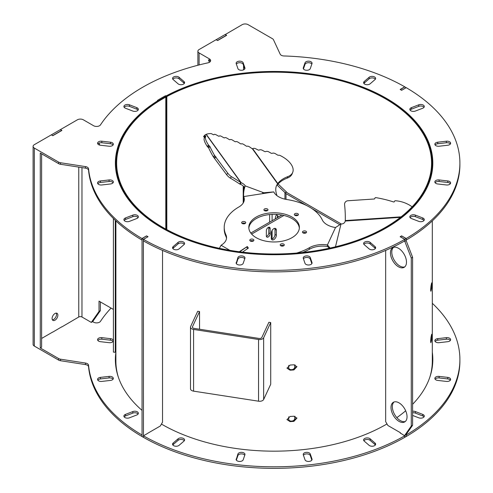 <?xml version="1.0" encoding="UTF-8"?>
<svg xmlns="http://www.w3.org/2000/svg" width="493" height="493" viewBox="0 0 493 493"><rect width="100%" height="100%" fill="white"/><g stroke="black" fill="none" stroke-linecap="round" stroke-linejoin="round"><path stroke-width="0.74" d="M404.747 86.891L404.747 86.811A185.799 107.271 0 0 0 283.98 55.968A4.16 2.397 180 0 1 280.19 54.193L273.498 39.773A4.16 2.397 0 0 0 272.419 38.694L248.09 24.65A4.16 2.397 0 0 0 242.211 24.65L225.196 34.578M406.214 436.508L406.214 434.962A185.799 107.271 0 0 0 459.901 359.533L459.901 361.079A185.799 107.271 0 0 1 406.214 436.508L406.152 436.465M143.457 435.812L143.457 437.353A185.799 107.271 0 0 0 404.747 437.353L404.747 435.812A185.799 107.271 0 0 1 143.457 435.812L147.838 433.279M142.052 436.465L141.984 434.962A185.799 107.271 0 0 1 88.561 365.239A4.16 2.397 180 0 0 85.486 363.051L60.51 359.187A4.16 2.397 0 0 1 58.649 358.565L40.284 347.966L41.622 347.195L41.622 153.828M225.196 34.473L226.669 35.323L217.586 40.568L216.113 39.717L199.098 49.54A4.16 2.397 0 0 0 197.884 51.235A4.16 2.397 0 0 0 199.098 52.936L209.433 58.901A4.16 2.397 180 0 1 210.653 60.596A4.16 2.397 180 0 1 207.972 62.839A185.799 107.271 0 0 0 100.461 124.908A4.16 2.397 180 0 1 93.639 125.752L83.305 119.787A4.16 2.397 0 0 0 77.426 119.787L60.417 129.61L61.884 130.46L52.8 135.704L51.327 134.854L34.319 144.677A4.16 2.397 0 0 0 33.099 146.372A4.16 2.397 0 0 0 34.319 148.073L34.319 346.061L58.649 360.112A4.16 2.397 180 0 0 60.51 360.728L85.486 364.592A4.16 2.397 0 0 1 88.561 366.786A185.799 107.271 0 0 0 141.984 436.508M34.319 346.061A4.16 2.397 180 0 1 33.099 344.367L33.099 146.372M115.886 353.783A158.721 91.636 0 0 0 115.387 360.309M432.811 360.309A158.721 91.636 0 0 0 432.312 353.783M375.376 444.963A3.556 2.052 0 0 0 375.037 444.594L370.138 440.36A3.556 2.052 0 0 0 366.817 439.46A3.556 2.052 0 0 0 363.877 440.73M138.095 414.046A3.556 2.052 0 0 0 132.82 413.109L125.487 415.938A3.556 2.052 0 0 0 124.168 416.875M424.029 416.875A3.556 2.052 0 0 0 422.711 415.938L415.377 413.109A3.556 2.052 0 0 0 412.604 412.814M184.32 440.73A3.556 2.052 0 0 0 181.381 439.46A3.556 2.052 0 0 0 178.059 440.36L173.166 444.594A3.556 2.052 0 0 0 172.821 444.963M311.847 460.105L310.276 455.544A3.556 2.052 0 0 0 307.059 453.899A3.556 2.052 0 0 0 303.441 455.236M113.082 379.179A3.556 2.052 0 0 0 109.089 377.934L100.436 378.926A3.556 2.052 0 0 0 97.836 380.171M450.362 340.441A3.556 2.052 0 0 0 446.368 339.202L437.722 340.195A3.556 2.052 0 0 0 435.116 341.439M244.756 455.236A3.556 2.052 0 0 0 241.139 453.899A3.556 2.052 0 0 0 237.922 455.544L236.357 460.105M113.082 341.439A3.556 2.052 0 0 0 110.475 340.195L101.829 339.202A3.556 2.052 0 0 0 97.836 340.441M450.362 380.171A3.556 2.052 0 0 0 447.761 378.926L439.109 377.934A3.556 2.052 0 0 0 435.116 379.179M406.214 238.513A185.799 107.271 0 0 0 459.901 163.084L459.901 164.631A185.799 107.271 0 0 1 406.214 240.06L406.214 238.513L401.629 235.87L400.162 236.714L404.747 239.364A185.799 107.271 0 0 1 143.457 239.364L148.042 236.714L146.569 235.87L141.984 238.513A185.799 107.271 0 0 1 88.561 168.791A4.16 2.397 180 0 0 85.486 166.603L60.51 162.739A4.16 2.397 0 0 1 58.649 162.117L34.319 148.073M459.901 163.084A185.799 107.271 0 0 0 406.214 87.662L401.629 90.305L400.162 89.461L404.747 86.811M166.042 95.969L165.593 95.71A159.35 92 0 0 0 157.403 100.443L157.846 100.701A158.721 91.636 0 0 0 115.38 163.084A158.721 91.636 0 0 0 274.102 254.721A158.721 91.636 0 0 0 432.817 163.084A158.721 91.636 0 0 0 337.508 79.083A158.721 91.636 0 0 0 166.042 95.969L165.796 97.367M411.421 107.64A3.556 2.052 0 0 0 409.843 109.347A3.556 2.052 0 0 0 411.723 111.159A3.556 2.052 0 0 0 415.377 111.054L422.711 108.232A3.556 2.052 0 0 0 424.288 106.519A3.556 2.052 0 0 0 422.409 104.707A3.556 2.052 0 0 0 418.754 104.812L411.421 107.64L411.421 109.181A3.556 2.052 0 0 0 410.102 110.118M370.138 242.371A3.556 2.052 0 0 0 366.145 241.545A3.556 2.052 0 0 0 363.618 243.511A3.556 2.052 0 0 0 364.216 244.651L369.115 248.885A3.556 2.052 0 0 0 373.109 249.711A3.556 2.052 0 0 0 375.635 247.745A3.556 2.052 0 0 0 375.037 246.605L370.138 242.371L370.138 243.912A3.556 2.052 0 0 0 366.817 243.012A3.556 2.052 0 0 0 363.877 244.281M136.777 218.535A3.556 2.052 0 0 0 138.354 216.828A3.556 2.052 0 0 0 136.475 215.016A3.556 2.052 0 0 0 132.82 215.114L125.487 217.943A3.556 2.052 0 0 0 123.909 219.656A3.556 2.052 0 0 0 125.789 221.468A3.556 2.052 0 0 0 129.443 221.363L136.777 218.535M178.059 83.804A3.556 2.052 0 0 0 182.053 84.63A3.556 2.052 0 0 0 184.579 82.664A3.556 2.052 0 0 0 183.981 81.524L179.082 77.29A3.556 2.052 0 0 0 175.089 76.464A3.556 2.052 0 0 0 172.562 78.43A3.556 2.052 0 0 0 173.166 79.57L178.059 83.804M132.82 111.054A3.556 2.052 0 0 0 136.475 111.159A3.556 2.052 0 0 0 138.354 109.347A3.556 2.052 0 0 0 136.777 107.64L129.443 104.812A3.556 2.052 0 0 0 125.789 104.707A3.556 2.052 0 0 0 123.909 106.519A3.556 2.052 0 0 0 125.487 108.232L132.82 111.054M364.216 81.524A3.556 2.052 0 0 0 363.618 82.664A3.556 2.052 0 0 0 366.145 84.63A3.556 2.052 0 0 0 370.138 83.804L375.037 79.57A3.556 2.052 0 0 0 375.635 78.43A3.556 2.052 0 0 0 373.109 76.464A3.556 2.052 0 0 0 369.115 77.29L364.216 81.524L364.216 83.064A3.556 2.052 0 0 0 363.877 83.434M415.377 215.114A3.556 2.052 0 0 0 411.723 215.016A3.556 2.052 0 0 0 409.843 216.828A3.556 2.052 0 0 0 411.421 218.535L418.754 221.363A3.556 2.052 0 0 0 422.409 221.468A3.556 2.052 0 0 0 424.288 219.656A3.556 2.052 0 0 0 422.711 217.943L415.377 215.114L415.377 216.661A3.556 2.052 0 0 0 410.102 217.598M183.981 244.651A3.556 2.052 0 0 0 184.579 243.511A3.556 2.052 0 0 0 182.053 241.545A3.556 2.052 0 0 0 178.059 242.371L173.166 246.605A3.556 2.052 0 0 0 172.562 247.745A3.556 2.052 0 0 0 175.089 249.711A3.556 2.052 0 0 0 179.082 248.885L183.981 244.651M237.922 68.619A3.556 2.052 0 0 0 241.761 70.265A3.556 2.052 0 0 0 244.972 68.219A3.556 2.052 0 0 0 244.904 67.818L243.185 62.827A3.556 2.052 0 0 0 239.345 61.181A3.556 2.052 0 0 0 236.135 63.227A3.556 2.052 0 0 0 236.202 63.628L237.922 68.619M310.276 257.556A3.556 2.052 0 0 0 306.436 255.91A3.556 2.052 0 0 0 303.226 257.956A3.556 2.052 0 0 0 303.294 258.357L305.013 263.348A3.556 2.052 0 0 0 308.852 264.994A3.556 2.052 0 0 0 312.063 262.948A3.556 2.052 0 0 0 311.995 262.547L310.276 257.556L310.276 259.096A3.556 2.052 0 0 0 307.059 257.451A3.556 2.052 0 0 0 303.441 258.788M110.475 183.975A3.556 2.052 0 0 0 113.341 181.96A3.556 2.052 0 0 0 109.089 179.945L100.436 180.937A3.556 2.052 0 0 0 97.577 182.952A3.556 2.052 0 0 0 101.829 184.967L110.475 183.975M437.722 142.2A3.556 2.052 0 0 0 434.857 144.215A3.556 2.052 0 0 0 439.109 146.23L447.761 145.238A3.556 2.052 0 0 0 450.62 143.223A3.556 2.052 0 0 0 446.368 141.208L437.722 142.2L437.722 143.746A3.556 2.052 0 0 0 435.116 144.991M236.202 262.547A3.556 2.052 0 0 0 236.135 262.948A3.556 2.052 0 0 0 239.345 264.994A3.556 2.052 0 0 0 243.185 263.348L244.904 258.357A3.556 2.052 0 0 0 244.972 257.956A3.556 2.052 0 0 0 241.761 255.91A3.556 2.052 0 0 0 237.922 257.556L236.202 263.348M311.995 63.628A3.556 2.052 0 0 0 312.063 63.227A3.556 2.052 0 0 0 308.852 61.181A3.556 2.052 0 0 0 305.013 62.827L303.294 67.818A3.556 2.052 0 0 0 303.226 68.219A3.556 2.052 0 0 0 306.436 70.265A3.556 2.052 0 0 0 310.276 68.619L311.995 63.628M101.829 141.208A3.556 2.052 0 0 0 97.577 143.223A3.556 2.052 0 0 0 100.436 145.238L109.089 146.23A3.556 2.052 0 0 0 113.341 144.215A3.556 2.052 0 0 0 110.475 142.2L101.829 141.208L101.829 142.754A3.556 2.052 0 0 0 97.836 143.993M446.368 184.967A3.556 2.052 0 0 0 450.62 182.952A3.556 2.052 0 0 0 447.761 180.937L439.109 179.945A3.556 2.052 0 0 0 434.857 181.96A3.556 2.052 0 0 0 437.722 183.975L446.368 184.967M143.457 239.364L143.457 240.904A185.799 107.271 0 0 0 404.747 240.904L404.747 239.364M142.052 240.017L141.984 238.513M40.284 347.966L40.284 153.058L58.649 163.664A4.16 2.397 180 0 0 60.51 164.28L85.486 168.144A4.16 2.397 0 0 1 88.561 170.338A185.799 107.271 0 0 0 141.984 240.06M210.431 61.366A4.16 2.397 0 0 0 209.433 60.442L209.433 58.901M209.396 62.315L208.447 59.875L209.433 60.442M118.48 146.606A158.721 91.636 0 0 0 115.387 163.861M432.811 163.861A158.721 91.636 0 0 0 429.717 146.606M424.029 107.289A3.556 2.052 0 0 0 418.754 106.352L411.421 109.181M375.376 248.515A3.556 2.052 0 0 0 375.037 248.145L370.138 243.912M138.095 217.598A3.556 2.052 0 0 0 132.82 216.661L125.487 219.49A3.556 2.052 0 0 0 124.168 220.426M184.32 83.434A3.556 2.052 0 0 0 183.981 83.064L179.082 78.831A3.556 2.052 0 0 0 175.761 77.931A3.556 2.052 0 0 0 172.821 79.2M138.095 110.118A3.556 2.052 0 0 0 136.777 109.181L129.443 106.352A3.556 2.052 0 0 0 124.168 107.289M375.376 79.2A3.556 2.052 0 0 0 372.437 77.931A3.556 2.052 0 0 0 369.115 78.831L364.216 83.064M424.029 220.426A3.556 2.052 0 0 0 422.711 219.49L415.377 216.661M184.32 244.281A3.556 2.052 0 0 0 181.381 243.012A3.556 2.052 0 0 0 178.059 243.912L173.166 248.145A3.556 2.052 0 0 0 172.821 248.515M244.756 68.928L243.185 64.367A3.556 2.052 0 0 0 239.968 62.722A3.556 2.052 0 0 0 236.357 64.059M311.847 263.656L310.276 259.096M113.082 182.73A3.556 2.052 0 0 0 109.089 181.486L100.436 182.478A3.556 2.052 0 0 0 97.836 183.723M450.362 143.993A3.556 2.052 0 0 0 446.368 142.754L437.722 143.746M244.756 258.788A3.556 2.052 0 0 0 241.139 257.451A3.556 2.052 0 0 0 237.922 259.096L236.357 263.656M311.847 64.059A3.556 2.052 0 0 0 308.23 62.722A3.556 2.052 0 0 0 305.013 64.367L303.441 68.928M113.082 144.991A3.556 2.052 0 0 0 110.475 143.746L101.829 142.754M450.362 183.723A3.556 2.052 0 0 0 447.761 182.478L439.109 181.486A3.556 2.052 0 0 0 435.116 182.73M111.061 308.088A185.799 107.271 0 0 0 100.461 321.356A4.16 2.397 180 0 1 93.639 322.2L92.653 321.633L91.316 322.404L81.967 317.005A2.268 1.306 0 0 0 78.763 317.005L61.662 327.032M52.757 332.128L61.748 326.828M52.665 332.072L41.622 338.451M162.536 250.413L162.536 422.144L160.311 426.001L147.974 433.125M400.359 433.051L404.747 435.812M459.901 359.533A185.799 107.271 0 0 0 432.312 303.294M115.886 352.242A158.721 91.636 0 0 0 115.38 359.533A158.721 91.636 0 0 0 142.052 410.379M161.421 424.072A158.721 91.636 0 0 0 386.999 423.943M396.84 417.633A158.721 91.636 0 0 0 405.671 410.786M412.604 404.285A158.721 91.636 0 0 0 432.817 359.533A158.721 91.636 0 0 0 432.312 352.242M370.138 438.819A3.556 2.052 0 0 0 366.145 437.994A3.556 2.052 0 0 0 363.618 439.959A3.556 2.052 0 0 0 364.216 441.099L369.115 445.333A3.556 2.052 0 0 0 373.109 446.159A3.556 2.052 0 0 0 375.635 444.193A3.556 2.052 0 0 0 375.037 443.053L370.138 438.819L370.138 440.36M136.777 414.983A3.556 2.052 0 0 0 138.354 413.276A3.556 2.052 0 0 0 136.475 411.464A3.556 2.052 0 0 0 132.82 411.563L125.487 414.391A3.556 2.052 0 0 0 123.909 416.104A3.556 2.052 0 0 0 125.789 417.916A3.556 2.052 0 0 0 129.443 417.811L136.777 414.983M412.604 415.439L418.754 417.811A3.556 2.052 0 0 0 422.409 417.916A3.556 2.052 0 0 0 424.288 416.104A3.556 2.052 0 0 0 422.711 414.391L415.377 411.563A3.556 2.052 0 0 0 412.604 411.273M183.981 441.099A3.556 2.052 0 0 0 184.579 439.959A3.556 2.052 0 0 0 182.053 437.994A3.556 2.052 0 0 0 178.059 438.819L173.166 443.053A3.556 2.052 0 0 0 172.562 444.193A3.556 2.052 0 0 0 175.089 446.159A3.556 2.052 0 0 0 179.082 445.333L183.981 441.099M310.276 454.004A3.556 2.052 0 0 0 306.436 452.358A3.556 2.052 0 0 0 303.226 454.404A3.556 2.052 0 0 0 303.294 454.805L305.013 459.796A3.556 2.052 0 0 0 308.852 461.442A3.556 2.052 0 0 0 312.063 459.396A3.556 2.052 0 0 0 311.995 458.995L310.276 454.004L310.276 455.544M110.475 380.423A3.556 2.052 0 0 0 113.341 378.408A3.556 2.052 0 0 0 109.089 376.393L100.436 377.385A3.556 2.052 0 0 0 97.577 379.4A3.556 2.052 0 0 0 101.829 381.416L110.475 380.423M437.722 338.648A3.556 2.052 0 0 0 434.857 340.663A3.556 2.052 0 0 0 439.109 342.678L447.761 341.686A3.556 2.052 0 0 0 450.62 339.671A3.556 2.052 0 0 0 446.368 337.656L437.722 338.648L437.722 340.195M236.202 458.995A3.556 2.052 0 0 0 236.135 459.396A3.556 2.052 0 0 0 239.345 461.442A3.556 2.052 0 0 0 243.185 459.796L244.904 454.805A3.556 2.052 0 0 0 244.972 454.404A3.556 2.052 0 0 0 241.761 452.358A3.556 2.052 0 0 0 237.922 454.004L236.202 459.796M101.829 337.656A3.556 2.052 0 0 0 97.577 339.671A3.556 2.052 0 0 0 100.436 341.686L109.089 342.678A3.556 2.052 0 0 0 113.341 340.663A3.556 2.052 0 0 0 110.475 338.648L101.829 337.656L101.829 339.202M446.368 381.416A3.556 2.052 0 0 0 450.62 379.4A3.556 2.052 0 0 0 447.761 377.385L439.109 376.393A3.556 2.052 0 0 0 434.857 378.408A3.556 2.052 0 0 0 437.722 380.423L446.368 381.416M51.42 134.903L52.757 135.575L61.662 130.429L60.325 129.659L51.42 134.805M52.381 319.815A4.092 2.366 120 0 0 56.541 314.411A4.092 2.366 120 0 0 56.245 313.117M99.013 143.118L99.796 145.127M91.316 322.404L99.031 311.428L100.369 310.658L100.369 301.913M100.369 310.658L92.653 321.633M216.205 39.767L217.536 40.438L226.447 35.293L225.11 34.522L216.205 39.668M165.593 96.979L165.593 95.71M157.846 101.127L157.846 100.701M406.146 87.699L404.808 86.848L400.359 89.572M406.146 87.625L401.696 90.268M143.457 437.279L143.389 239.327L147.838 236.831M143.389 437.316L142.052 436.545L142.052 238.55L146.501 235.981L147.838 236.757M57.878 315.181A4.092 2.366 120 0 0 57.028 313.308A4.092 2.366 120 0 0 52.936 315.668A4.092 2.366 120 0 0 52.936 320.395A4.092 2.366 120 0 0 56.091 319.304A4.092 2.366 120 0 0 57.878 315.181M113.408 309.444L99.031 301.143L99.031 311.428M400.359 89.418L401.696 90.194M143.389 239.327L142.052 238.55M115.473 161.55L116.095 158.382M115.288 220.309L115.288 352.248L115.886 349.21M115.886 319.014L115.886 321.812M115.886 267.588L115.886 270.386M115.886 238.273L115.886 241.071M113.408 218.485L113.408 352.125L115.288 352.248M165.796 98.692A0.832 0.481 180 0 1 166.042 98.711A0.838 0.481 0 0 0 166.825 98.6L166.307 98.28L166.307 96.221A158.216 91.347 0 0 1 337.255 79.336A158.216 91.347 0 0 1 432.312 163.084A158.216 91.347 0 0 1 274.102 254.431A158.216 91.347 0 0 1 115.886 163.084A158.216 91.347 0 0 1 165.278 96.782L165.796 97.096A157.458 90.909 180 0 0 116.638 163.084A157.458 90.909 180 0 0 274.102 253.994A157.458 90.909 180 0 0 431.56 163.084A157.458 90.909 180 0 0 336.959 79.737A157.458 90.909 180 0 0 166.825 96.542L166.307 96.221M115.886 220.876L115.886 361.079A158.216 91.347 0 0 0 118.48 377.558M429.717 377.558A158.216 91.347 0 0 0 432.312 361.079L432.312 220.876M229.781 396.748L236.541 397.796M290.106 421.614A158.216 91.347 -0 0 0 293.859 421.367L296.94 418.15L293.859 416.221A158.216 91.347 0 0 1 290.106 416.468L287.006 419.611L290.106 421.614L286.975 419.395M290.106 370.188A158.216 91.347 0 0 0 293.859 369.941L296.94 366.718L293.859 364.795A158.216 91.347 0 0 1 290.106 365.042L287.006 368.185L290.106 370.188L286.975 367.969M431.504 283.407A158.216 91.347 0 0 1 431.073 285.576C430.537 289.613 430.537 291.332 431.073 290.716A158.216 91.347 0 0 0 431.504 288.553C431.88 284.498 431.88 282.785 431.504 283.407L431.677 282.834M430.839 291.289L431.073 290.716L430.679 290.691M431.504 334.833A158.216 91.347 0 0 1 431.073 337.002C430.537 341.039 430.537 342.758 431.073 342.142A158.216 91.347 0 0 0 431.504 339.979C431.88 335.924 431.88 334.211 431.504 334.833L431.677 334.26M430.839 342.715L431.073 342.142L430.679 342.117M166.307 98.28L166.233 98.292A1.584 0.912 0 0 0 165.796 98.261M166.825 229.633L166.825 96.542M165.796 229.079L165.796 97.096M235.112 397.574L231.587 397.025M296.885 417.935L293.773 420.936A157.458 90.909 180 0 1 290.02 421.182M296.885 366.509L293.773 369.503A157.458 90.909 180 0 1 290.02 369.75M430.987 286.051L430.753 288.504A157.458 90.909 180 0 1 430.685 288.886M430.987 337.477L430.753 339.93A157.458 90.909 180 0 1 430.685 340.312M296.65 253.057A49.885 28.797 0 0 0 309.37 247.732A18.703 10.803 180 0 1 327.438 244.941L335.511 227.55A18.703 10.803 180 0 1 322.28 219.915A49.885 28.797 0 0 0 287.012 199.554A18.703 10.803 180 0 1 273.781 191.913L243.665 196.571A18.703 10.803 180 0 1 244.306 199.369A18.703 10.803 180 0 1 238.828 207.005A49.885 28.797 0 0 0 224.216 227.372A49.885 28.797 0 0 0 225.917 234.822A18.703 10.803 180 0 1 226.552 237.62A18.703 10.803 180 0 1 221.074 245.255L219.373 248.33M224.216 227.372L224.216 228.912A49.885 28.797 0 0 0 225.917 236.369A18.703 10.803 180 0 1 226.503 238.39M267.557 241.471A25.291 14.599 0 0 0 299.387 227.372A25.291 14.599 0 0 0 274.102 212.773A25.291 14.599 0 0 0 248.811 227.372A25.291 14.599 0 0 0 267.557 241.471M303.99 233.22A2.046 1.183 0 0 0 306.566 232.074A2.046 1.183 0 0 0 304.52 230.897A2.046 1.183 0 0 0 302.474 232.074A2.046 1.183 0 0 0 303.99 233.22M295.837 215.657A2.046 1.183 0 0 0 298.413 214.517A2.046 1.183 0 0 0 296.367 213.333A2.046 1.183 0 0 0 294.321 214.517A2.046 1.183 0 0 0 295.837 215.657M265.419 210.949A2.046 1.183 0 0 0 267.995 209.808A2.046 1.183 0 0 0 265.949 208.625A2.046 1.183 0 0 0 263.903 209.808A2.046 1.183 0 0 0 265.419 210.949M243.148 223.804A2.046 1.183 0 0 0 245.73 222.663A2.046 1.183 0 0 0 243.678 221.48A2.046 1.183 0 0 0 241.632 222.663A2.046 1.183 0 0 0 243.148 223.804M251.301 241.367A2.046 1.183 0 0 0 253.877 240.227A2.046 1.183 0 0 0 251.831 239.043A2.046 1.183 0 0 0 249.785 240.227A2.046 1.183 0 0 0 251.301 241.367M281.719 246.075A2.046 1.183 0 0 0 284.295 244.935A2.046 1.183 0 0 0 282.249 243.752A2.046 1.183 0 0 0 280.203 244.935A2.046 1.183 0 0 0 281.719 246.075M302.782 252.471A49.885 28.797 0 0 0 309.37 249.279A18.703 10.803 180 0 1 327.438 246.482L329.447 248.195M276.672 195.364L276.641 195.407A3.506 1.325 33.6 0 0 276.672 195.364A3.506 1.325 33.6 0 0 276.696 194.698A53.004 20.016 -146.4 0 1 277.128 184.561A53.004 20.016 -146.4 0 1 277.67 183.84L277.787 183.495A53.004 28.329 -158.9 0 1 287.832 176.617A21.045 11.247 21.1 0 0 292.743 172.291A21.045 11.247 21.1 0 0 280.042 155.474A1.559 0.832 21.1 0 0 278.588 155.233A0.98 0.524 -158.9 0 1 277.522 155.005L275.464 153.748A2.508 1.343 21.1 0 0 274.626 153.348A21.045 11.247 21.1 0 0 274.188 153.218A2.508 1.343 21.1 0 0 272.561 153.2L272.118 153.341A0.98 0.524 -158.9 0 1 271.021 153.15L268.913 151.936A2.508 1.343 21.1 0 0 266.029 151.468L265.604 151.628A0.98 0.524 -158.9 0 1 264.513 151.468L262.362 150.297A2.508 1.343 21.1 0 0 259.497 149.909L259.102 150.088A0.98 0.524 -158.9 0 1 258.018 149.958L255.824 148.831A2.508 1.343 21.1 0 0 252.989 148.529L252.33 148.726A0.98 0.37 -146.4 0 1 251.794 148.448L249.741 147.025A2.508 0.949 33.6 0 0 247.27 146.187L246.975 146.273A0.98 0.37 -146.4 0 1 246.044 145.965L243.961 144.578A2.508 0.949 33.6 0 0 241.539 143.814L241.268 143.919A0.98 0.37 -146.4 0 1 240.356 143.648L238.248 142.292A2.508 0.949 33.6 0 0 235.876 141.608L235.623 141.731A0.98 0.37 -146.4 0 1 234.73 141.491L232.61 140.172A2.508 0.949 33.6 0 0 230.286 139.574L230.058 139.716A0.98 0.37 -146.4 0 1 229.183 139.501L227.051 138.225A2.508 0.949 33.6 0 0 224.783 137.707L224.58 137.867A0.98 0.37 -146.4 0 1 223.73 137.689L221.591 136.456A2.508 0.949 33.6 0 0 219.385 136.019L219.206 136.197A0.98 0.37 -146.4 0 1 218.381 136.05L216.23 134.86A2.508 0.949 33.6 0 0 214.091 134.515L213.937 134.706A0.98 0.37 -146.4 0 1 213.136 134.589L211.817 133.886A1.559 0.592 33.6 0 0 210.875 133.591A31.805 12.011 33.6 0 0 206.271 134.33L206.136 134.46A31.805 6.199 44.3 0 0 205.106 134.891A31.805 6.199 44.3 0 0 204.897 135.174L205.84 136.487A33.53 6.538 44.3 0 0 205.791 136.53A33.53 6.538 44.3 0 0 208.514 145.09L209.969 146.618A126.565 24.681 44.3 0 0 214.584 155.468L227.834 173.253A3.506 0.684 44.3 0 0 231.537 176.747A121.592 23.713 -135.7 0 1 240.88 182.601L241.231 182.774L240.264 184.228A3.506 1.325 -146.4 0 1 244.245 187.328C243.283 191.013 243.092 194.612 243.665 198.118A18.703 10.803 180 0 1 244.257 200.14M299.35 228.142A25.291 14.599 0 0 0 274.102 214.313A25.291 14.599 0 0 0 248.848 228.142M306.067 232.85A2.046 1.183 0 0 0 302.967 232.85M297.92 215.287A2.046 1.183 0 0 0 294.814 215.287M267.502 210.579A2.046 1.183 0 0 0 264.396 210.579M245.231 223.434A2.046 1.183 0 0 0 242.131 223.434M253.384 240.997A2.046 1.183 0 0 0 250.278 240.997M283.802 245.705A2.046 1.183 0 0 0 280.702 245.705M243.665 198.118L243.665 196.571C243.406 193.022 243.924 189.454 245.212 185.873L263.884 192.806M273.781 191.913L262.572 192.874L264.981 193.102M335.511 227.55L341.027 223.908L335.474 246.802M327.438 246.482L327.438 244.941L330.039 248.065M242.488 252.145L248.367 248.084L247.313 246.512L246.18 247.227A121.592 1.467 146.2 0 1 239.271 251.744M239.66 251.794L247.313 246.512M206.271 134.33L241.231 182.774A3.506 1.325 -146.4 0 1 245.212 185.873L244.245 187.328M412.13 206.832A33.53 32.883 -41.5 0 0 395.331 200.737A0.739 0.727 -41.5 0 0 394.566 201.243L394.486 201.471A0.739 0.727 138.5 0 1 393.55 201.939A126.565 124.131 -41.5 0 0 375.765 197.613A0.739 0.727 -41.5 0 0 374.896 198.303A0.739 0.727 138.5 0 1 374.193 198.999L347.873 200.756A3.506 3.439 -41.5 0 0 344.582 204.669A121.592 119.244 138.5 0 1 345.279 220.556L345.229 221.037A3.506 3.186 160.9 0 1 341.027 223.908M252.33 148.726L277.67 183.84L276.702 185.3A53.004 20.016 -146.4 0 1 276.702 185.3L277.214 184.98A53.004 28.329 -158.9 0 1 287.259 178.109A21.045 11.247 21.1 0 0 292.164 173.776L292.743 172.291M206.136 134.46L240.88 182.601L239.586 183.926L240.264 184.228M277.633 183.895L277.214 184.98M204.54 137.812A33.53 6.538 44.3 0 0 204.496 137.861A33.53 6.538 44.3 0 0 207.22 146.415L208.675 147.943A126.565 24.681 44.3 0 0 213.29 156.792L226.54 174.577A3.506 0.684 44.3 0 0 230.243 178.072A121.592 23.713 -135.7 0 1 239.586 183.926M205.106 134.891L203.812 136.216A31.805 6.199 44.3 0 0 203.603 136.499L204.552 137.806M295.005 416.339L294.999 416.314A3.149 2.557 -11.1 0 1 295.005 416.339L295.005 419.426A3.149 2.557 -11.1 0 1 294.543 420.794M289.2 421.139A3.149 2.557 -11.1 0 1 288.787 420.239A3.149 2.557 -11.1 0 1 288.744 419.833L288.744 416.801M295.005 364.912L294.999 364.888A3.149 2.557 -11.1 0 1 295.005 364.912L295.005 368A3.149 2.557 -11.1 0 1 294.543 369.368M289.2 369.713A3.149 2.557 -11.1 0 1 288.787 368.813A3.149 2.557 -11.1 0 1 288.744 368.407L288.744 365.375M292.213 421.04A3.149 2.557 -11.1 0 0 294.789 418.341L294.789 416.271M291.104 421.114A3.149 2.557 -11.1 0 1 288.744 419.672M292.213 369.614A3.149 2.557 -11.1 0 0 294.789 366.915L294.789 364.845M291.104 369.688A3.149 2.557 -11.1 0 1 288.744 368.246M278.077 183.969L286.772 192.27L284.948 192.553L277.097 185.066M277.202 217.789A12.596 2.662 81.2 0 1 277.627 215.743M341.181 223.933L287.357 192.855A2.268 1.306 180 0 1 286.772 192.27M275.31 218.88A12.596 2.662 81.2 0 1 276.591 215.114A12.596 2.662 81.2 0 1 278.428 217.08M284.948 199.16L284.948 192.553A4.16 2.397 0 0 0 286.02 193.626L306.775 205.606M243.215 223.816L243.215 223.058M243.215 203.005L243.215 186.021M311.792 208.508L339.585 224.549M243.425 223.834L243.425 223.033M243.425 202.641L243.425 197.188M243.425 192.208L243.425 186.231M270.719 322.545L268.895 322.268L261.82 337.508A2.268 1.306 180 0 1 259.047 338.432L194.069 328.381A2.268 1.306 180 0 1 192.387 327.118A2.268 1.306 180 0 1 192.467 326.779L199.542 311.539L197.718 311.256L190.643 326.495A4.16 2.397 0 0 0 190.501 327.118A4.16 2.397 0 0 0 193.583 329.435L258.554 339.486A4.16 2.397 0 0 0 263.644 337.791L270.719 322.545L270.719 384.257L263.644 399.503L263.644 337.791M190.501 327.118L190.501 388.829A4.16 2.397 0 0 0 193.583 391.146L258.554 401.197A4.16 2.397 0 0 0 263.644 399.503M199.542 329.232L199.542 311.539M303.546 204.12L303.873 204.262M251.646 234.089L283.913 215.459M303.873 232.499L303.873 233.195M303.873 252.022L303.873 252.354M276.326 230.12L276.326 235.266A3.556 2.052 -60 0 1 274.774 238.846A3.556 2.052 -60 0 1 272.031 239.801A3.556 2.052 -60 0 1 271.292 238.168L271.292 233.029A3.556 2.052 -60 0 1 272.845 229.448A3.556 2.052 -60 0 1 275.587 228.493A3.556 2.052 -60 0 1 276.326 230.12L274.989 229.35L274.989 234.495A3.556 2.052 -60 0 1 271.495 239.185M266.349 230.736A2.675 1.547 -60 0 1 267.52 228.043A2.675 1.547 -60 0 1 269.579 227.328A2.675 1.547 -60 0 1 270.133 228.555L270.133 233.694A2.675 1.547 -60 0 1 268.968 236.387A2.675 1.547 -60 0 1 266.904 237.108A2.675 1.547 -60 0 1 266.349 235.882L266.349 230.736M303.873 203.936L302.536 203.159L301.975 203.486M250.795 233.035L281.965 215.04M274.792 228.333A3.556 2.052 -60 0 1 274.989 229.35M268.734 227.255A2.675 1.547 -60 0 1 268.802 227.784L268.802 232.924A2.675 1.547 -60 0 1 266.417 236.412M404.747 437.279L406.152 436.545L406.152 434.481L412.604 425.293L412.604 257.26L406.152 240.609L406.152 238.557L401.696 235.981L400.359 236.831M393.506 247.381A11.339 6.545 -120 0 0 392.588 256.625A11.339 6.545 -120 0 0 399.805 266.004A11.339 6.545 -120 0 0 404.765 266.879M394.061 401.98A11.339 6.545 -120 0 0 393.149 411.224A11.339 6.545 -120 0 0 400.359 420.603A11.339 6.545 -120 0 0 405.32 421.484M406.152 238.557L404.815 239.327L400.359 236.757M406.152 240.609L404.815 241.385L404.815 239.327M412.604 257.26L411.273 258.03L404.815 241.385M412.604 425.293L411.273 426.069L411.273 258.03M406.152 434.481L404.815 435.251L411.273 426.069M404.815 437.316L404.815 435.251M385.662 250.413L385.662 421.632L387.886 425.49L400.359 432.688L400.359 433.279M398.467 266.775A11.339 6.545 -120 0 0 404.137 267.335A11.339 6.545 -120 0 0 404.137 254.246A11.339 6.545 -120 0 0 392.798 247.702A11.339 6.545 -120 0 0 391.06 256.785A11.339 6.545 -120 0 0 398.467 266.775M399.022 421.373A11.339 6.545 -120 0 0 404.691 421.934A11.339 6.545 -120 0 0 404.691 408.845A11.339 6.545 -120 0 0 393.352 402.3A11.339 6.545 -120 0 0 391.615 411.384A11.339 6.545 -120 0 0 399.022 421.373M88.561 366.786L88.561 365.239M85.486 364.592L85.486 363.051M60.51 360.728L60.51 359.187M58.649 360.112L58.649 358.565M58.649 163.664L58.649 162.117M199.098 64.94L199.098 52.936M375.037 444.594L375.037 443.053M132.82 413.109L132.82 411.563M125.487 415.938L125.487 414.391M415.377 413.109L415.377 411.563M422.711 415.938L422.711 414.391M178.059 440.36L178.059 438.819M173.166 444.594L173.166 443.053M311.995 459.796L311.995 458.995M109.089 377.934L109.089 376.393M100.436 378.926L100.436 377.385M446.368 339.202L446.368 337.656M237.922 455.544L237.922 454.004M110.475 340.195L110.475 338.648M447.761 378.926L447.761 377.385M439.109 377.934L439.109 376.393M60.51 164.28L60.51 162.739M85.486 168.144L85.486 166.603M88.561 170.338L88.561 168.791M418.754 106.352L418.754 104.812M375.037 248.145L375.037 246.605M132.82 216.661L132.82 215.114M125.487 219.49L125.487 217.943M183.981 83.064L183.981 81.524M179.082 78.831L179.082 77.29M136.777 109.181L136.777 107.64M129.443 106.352L129.443 104.812M369.115 78.831L369.115 77.29M422.711 219.49L422.711 217.943M178.059 243.912L178.059 242.371M173.166 248.145L173.166 246.605M244.904 68.619L244.904 67.818M243.185 64.367L243.185 62.827M311.995 263.348L311.995 262.547M109.089 181.486L109.089 179.945M100.436 182.478L100.436 180.937M446.368 142.754L446.368 141.208M237.922 259.096L237.922 257.556M305.013 64.367L305.013 62.827M303.294 68.619L303.294 67.818M110.475 143.746L110.475 142.2M447.761 182.478L447.761 180.937M439.109 181.486L439.109 179.945M243.548 69.864L243.548 65.421M78.763 167.109L78.763 317.005M81.967 167.602L81.967 317.005M293.773 420.936L293.859 421.367M293.773 369.503L293.859 369.941M430.753 288.504L431.504 288.553M430.753 339.93L431.504 339.979M166.042 229.208L166.042 98.711M221.074 245.255L229.874 250.339M225.917 236.369L225.917 234.822M309.37 249.279L309.37 247.732M345.229 221.037L400.433 217.351M247.64 248.595L246.592 247.024M277.787 183.495L252.669 148.689M345.279 220.556L401.092 216.834M239.925 184.111L241.052 182.7M287.259 178.109L287.832 176.617M203.603 136.499L204.897 135.174M204.022 137.103L205.316 135.772M204.127 137.208L205.427 135.883M207.22 146.415L208.514 145.09M207.836 147.068L209.131 145.743M208.009 147.204L209.303 145.879M208.675 147.943L209.969 146.618M213.29 156.792L214.584 155.468M214.061 157.581L215.355 156.256M214.769 158.271L216.063 156.94M226.54 174.577L227.834 173.253M230.243 178.072L231.537 176.747M294.789 418.341L295.005 419.426M294.789 366.915L295.005 368M272.093 239.037L272.093 230.441M272.093 220.735L272.093 214.356M286.02 199.382L286.02 193.626M269.646 222.152L269.646 214.541M258.554 401.197L258.554 339.486M193.583 391.146L193.583 329.435M192.467 327.457L192.467 326.779M276.326 235.266L274.989 234.495M270.133 228.555L268.802 227.784M270.133 233.694L268.802 232.924M197.884 51.235L197.884 65.255M432.312 170.381L432.312 163.084M115.886 170.381L115.886 163.084M204.496 137.861L205.791 136.53"/></g></svg>
